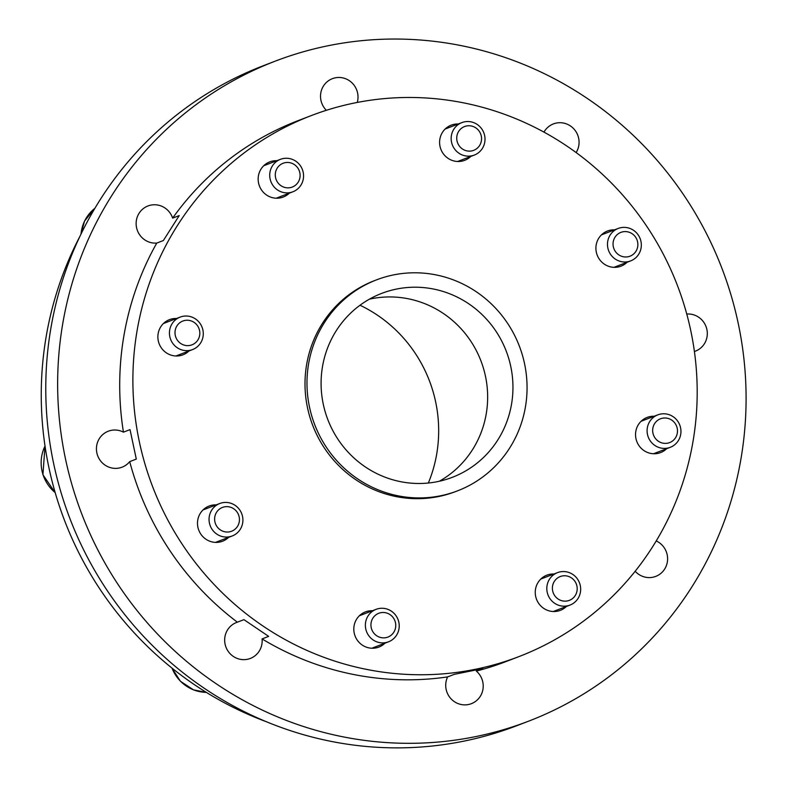 <?xml version="1.0" encoding="UTF-8"?>
<svg xmlns="http://www.w3.org/2000/svg" width="787" height="787" viewBox="0 0 787 787"><rect width="100%" height="100%" fill="white"/><g stroke="black" fill="none" stroke-linecap="round" stroke-linejoin="round"><path stroke-width="1.18" d="M266.537 721.787A341.902 331.602 -111 0 1 48.912 467.645A341.902 331.602 -111 0 1 79.94 236.316M360.023 305.238A136.181 132.078 -111 0 1 428.354 483.021M694.409 351.504A19.262 18.681 69 0 0 695.462 351.14A19.262 18.681 69 0 0 706.785 329.045A19.262 18.681 69 0 0 686.756 314.033M576.123 152.56A19.262 18.681 69 0 0 574.785 129.993A19.262 18.681 69 0 0 553.409 123.913A19.262 18.681 69 0 0 543.974 132.127M357.259 102.438A19.262 18.681 69 0 0 351.907 82.753A19.262 18.681 69 0 0 332.35 78.68A19.262 18.681 69 0 0 326.359 110.298M163.362 240.537L179.22 215.589L172.628 218.117A19.262 18.681 69 0 0 147.966 205.968A19.262 18.681 69 0 0 136.663 228.112A19.262 18.681 69 0 0 156.77 243.065L163.362 240.537M136.299 459.096L130.032 429.623L123.441 432.152A19.262 18.681 69 0 0 108.272 431.217A19.262 18.681 69 0 0 97.745 455.899A19.262 18.681 69 0 0 122.083 467.173A19.262 18.681 69 0 0 129.707 461.625L136.299 459.096M268.662 636.388L243.94 619.654L237.359 622.183A19.262 18.681 69 0 0 236.503 622.487A19.262 18.681 69 0 0 225.977 647.17A19.262 18.681 69 0 0 250.325 658.444A19.262 18.681 69 0 0 262.071 638.916L268.662 636.388M482.913 668.557L454.227 674.361L447.636 676.899A19.262 18.681 69 0 0 450.695 698.433A19.262 18.681 69 0 0 471.374 703.676A19.262 18.681 69 0 0 476.322 671.085L482.913 668.557M654.194 416.244A18.829 18.268 69 0 0 647.121 417.415A18.829 18.268 69 0 0 635.955 438.615A18.829 18.268 69 0 0 660.637 452.574A18.829 18.268 69 0 0 666.668 448.698M614.578 229.843A18.829 18.268 69 0 0 607.495 231.004A18.829 18.268 69 0 0 595.995 246.4A18.829 18.268 69 0 0 604.347 264.166A18.829 18.268 69 0 0 621.012 266.163A18.829 18.268 69 0 0 627.052 262.297M458.26 123.992A18.829 18.268 69 0 0 451.177 125.163A18.829 18.268 69 0 0 440.395 147.848A18.829 18.268 69 0 0 461.851 161.148A18.829 18.268 69 0 0 464.694 160.322A18.829 18.268 69 0 0 470.734 156.456M276.817 160.715A18.829 18.268 69 0 0 269.734 161.886A18.829 18.268 69 0 0 259.444 186.017A18.829 18.268 69 0 0 283.251 197.045A18.829 18.268 69 0 0 289.291 193.169M176.534 318.489A18.829 18.268 69 0 0 169.451 319.66A18.829 18.268 69 0 0 159.161 343.791A18.829 18.268 69 0 0 182.968 354.819A18.829 18.268 69 0 0 189.008 350.943M216.15 504.89A18.829 18.268 69 0 0 209.076 506.061A18.829 18.268 69 0 0 198.777 530.192A18.829 18.268 69 0 0 222.583 541.22A18.829 18.268 69 0 0 228.624 537.344M372.467 610.732A18.829 18.268 69 0 0 368.237 611.076A18.829 18.268 69 0 0 365.394 611.902A18.829 18.268 69 0 0 355.094 636.034A18.829 18.268 69 0 0 378.901 647.062A18.829 18.268 69 0 0 384.941 643.195M369.378 299.188A98.513 95.542 -111 0 1 469.928 339.895A98.513 95.542 -111 0 1 472.466 449.751A98.513 95.542 -111 0 1 439.353 481.241M336.275 330.678A98.513 95.542 69 0 0 342.965 446.17A98.513 95.542 69 0 0 452.368 477.306A98.513 95.542 69 0 0 506.208 351.071A98.513 95.542 69 0 0 381.675 293.394A98.513 95.542 69 0 0 336.275 330.678M311.091 115.659A289.744 281.018 69 0 0 177.557 225.308A289.744 281.018 69 0 0 197.222 564.987A289.744 281.018 69 0 0 518.997 656.574A289.744 281.018 69 0 0 677.351 285.297A289.744 281.018 69 0 0 311.091 115.659L297.909 120.716A289.744 281.018 69 0 0 172.628 218.117M156.77 243.065A289.744 281.018 69 0 0 123.441 432.152M129.707 461.625A289.744 281.018 69 0 0 237.359 622.183M262.071 638.916A289.744 281.018 69 0 0 447.636 676.899M476.322 671.085A289.744 281.018 69 0 0 505.815 661.641L518.997 656.574M357.603 478.84A113.003 109.6 69 0 0 457.562 490.832A113.003 109.6 69 0 0 519.322 346.034A113.003 109.6 69 0 0 376.481 279.877A113.003 109.6 69 0 0 307.491 372.212A113.003 109.6 69 0 0 357.603 478.84M376.481 279.877L374.504 280.634A113.003 109.6 69 0 0 305.513 372.969A113.003 109.6 69 0 0 355.626 479.598A113.003 109.6 69 0 0 455.584 491.59L457.562 490.832M553.91 574.018A18.829 18.268 69 0 0 546.837 575.179A18.829 18.268 69 0 0 538.16 582.311A18.829 18.268 69 0 0 539.429 604.386A18.829 18.268 69 0 0 560.354 610.348A18.829 18.268 69 0 0 566.384 606.472M528.687 721.138L516.823 725.693A353.491 342.847 -111 0 1 69.984 518.741A353.491 342.847 -111 0 1 263.183 65.774L275.047 61.219A353.491 342.847 -111 0 1 667.602 172.963A353.491 342.847 -111 0 1 691.596 587.358A353.491 342.847 -111 0 1 528.687 721.138A353.491 342.847 -111 0 1 81.848 514.177A353.491 342.847 -111 0 1 275.047 61.219M635.178 571.254A19.262 18.681 69 0 0 655.758 576.389A19.262 18.681 69 0 0 667.602 559.065A19.262 18.681 69 0 0 656.23 540.935M554.599 603.245A17.383 16.861 -111 0 1 546.886 586.846A17.383 16.861 -111 0 1 557.501 572.641A17.383 16.861 -111 0 1 579.478 582.813A17.383 16.861 -111 0 1 569.975 605.095A17.383 16.861 -111 0 1 554.599 603.245M554.343 581.386A12.749 12.366 -111 0 1 571.5 577.914A12.749 12.366 -111 0 1 575.238 595.533A12.749 12.366 -111 0 1 558.091 599.005A12.749 12.366 -111 0 1 554.343 581.386M667.632 448.078A17.383 16.861 -111 0 1 647.829 435.801A17.383 16.861 -111 0 1 657.784 414.867A17.383 16.861 -111 0 1 679.761 425.039A17.383 16.861 -111 0 1 670.258 447.321A17.383 16.861 -111 0 1 667.632 448.078M652.944 433.145A12.749 12.366 -111 0 1 662.428 418.222A12.749 12.366 -111 0 1 677.204 428.226A12.749 12.366 -111 0 1 667.73 443.15A12.749 12.366 -111 0 1 652.944 433.145M638.651 254.339A17.383 16.861 -111 0 1 630.643 260.91A17.383 16.861 -111 0 1 608.666 250.738A17.383 16.861 -111 0 1 618.169 228.456A17.383 16.861 -111 0 1 637.47 233.955A17.383 16.861 -111 0 1 638.651 254.339M618.749 254.831A12.749 12.366 -111 0 1 615.011 237.202A12.749 12.366 -111 0 1 632.158 233.739A12.749 12.366 -111 0 1 635.906 251.358A12.749 12.366 -111 0 1 618.749 254.831M484.625 135.502A17.383 16.861 -111 0 1 474.325 155.069A17.383 16.861 -111 0 1 452.348 144.897A17.383 16.861 -111 0 1 461.851 122.615A17.383 16.861 -111 0 1 484.625 135.502M471.787 150.897A12.749 12.366 -111 0 1 457.011 140.893A12.749 12.366 -111 0 1 466.494 125.979A12.749 12.366 -111 0 1 481.27 135.984A12.749 12.366 -111 0 1 471.787 150.897M295.784 161.187A17.383 16.861 -111 0 1 303.487 177.587A17.383 16.861 -111 0 1 292.872 191.792A17.383 16.861 -111 0 1 270.905 181.61A17.383 16.861 -111 0 1 280.398 159.338A17.383 16.861 -111 0 1 295.784 161.187M298.145 182.23A12.749 12.366 -111 0 1 280.989 185.702A12.749 12.366 -111 0 1 277.24 168.084A12.749 12.366 -111 0 1 294.397 164.611A12.749 12.366 -111 0 1 298.145 182.23M182.741 316.344A17.383 16.861 -111 0 1 202.544 328.622A17.383 16.861 -111 0 1 192.589 349.566A17.383 16.861 -111 0 1 170.622 339.384A17.383 16.861 -111 0 1 180.115 317.112A17.383 16.861 -111 0 1 182.741 316.344M199.544 330.481A12.749 12.366 -111 0 1 190.06 345.395A12.749 12.366 -111 0 1 175.285 335.39A12.749 12.366 -111 0 1 184.758 320.476A12.749 12.366 -111 0 1 199.544 330.481M211.733 510.094A17.383 16.861 -111 0 1 219.74 503.513A17.383 16.861 -111 0 1 241.717 513.695A17.383 16.861 -111 0 1 232.214 535.967A17.383 16.861 -111 0 1 212.903 530.477A17.383 16.861 -111 0 1 211.733 510.094M233.739 508.786A12.749 12.366 -111 0 1 237.477 526.414A12.749 12.366 -111 0 1 220.33 529.887A12.749 12.366 -111 0 1 216.582 512.258A12.749 12.366 -111 0 1 233.739 508.786M365.758 628.931A17.383 16.861 -111 0 1 376.058 609.354A17.383 16.861 -111 0 1 398.035 619.536A17.383 16.861 -111 0 1 388.532 641.808A17.383 16.861 -111 0 1 365.758 628.931M380.701 612.719A12.749 12.366 -111 0 1 395.477 622.724A12.749 12.366 -111 0 1 385.994 637.637A12.749 12.366 -111 0 1 371.218 627.633A12.749 12.366 -111 0 1 380.701 612.719M55.179 492.593A37.668 36.536 -111 0 1 45.026 446.062M171.861 668.006L180.43 681.267L193.523 689.874L206.302 692.363A37.668 36.536 -111 0 1 172.038 668.153M80.992 234.132A37.668 36.536 -111 0 1 94.902 208.299M55.218 492.741L42.921 474.748L45.007 445.973M557.501 572.641L540.797 579.055M569.975 605.095L553.271 611.509M657.784 414.867L641.08 421.281M670.258 447.321L653.554 453.735M618.169 228.456L601.465 234.88M630.643 260.91L613.939 267.334M461.851 122.615L445.147 129.038M474.325 155.069L457.621 161.492M280.398 159.338L263.694 165.762M292.872 191.792L276.168 198.216M180.115 317.112L163.411 323.526M192.589 349.566L175.885 355.99M219.74 503.513L203.036 509.937M232.214 535.967L215.51 542.391M80.884 234.359L84.543 221.058L94.912 208.28M376.058 609.354L359.354 615.778M388.532 641.808L371.828 648.232"/></g></svg>
